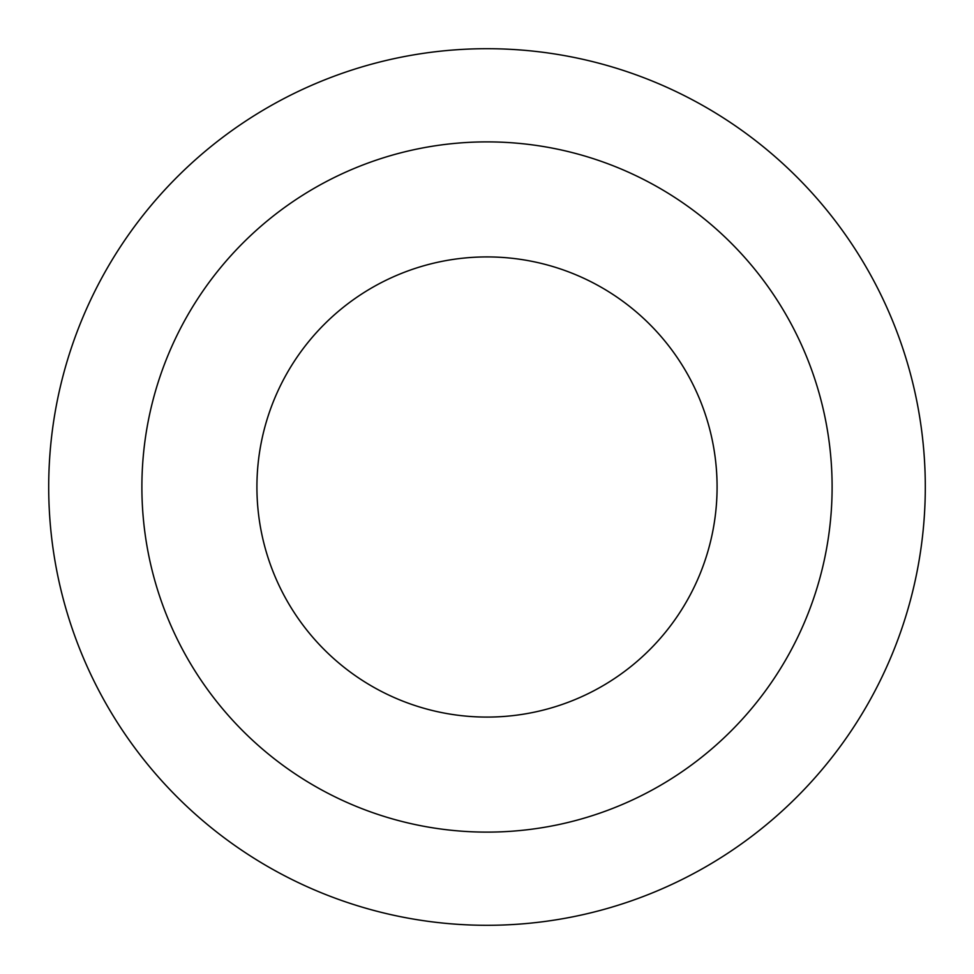 <?xml version="1.0" encoding="UTF-8"?>
<svg xmlns="http://www.w3.org/2000/svg" width="974" height="974" viewBox="0 0 974 974"><rect width="100%" height="100%" fill="white"/><g stroke="black" fill="none" stroke-linecap="round" stroke-linejoin="round"><path stroke-width="1.46" d="M487 925.3A438.3 438.3 0 0 0 925.3 487A438.3 438.3 0 0 0 487 48.7A438.3 438.3 0 0 0 48.7 487A438.3 438.3 0 0 0 487 925.3M487 832.113A345.113 345.113 0 0 0 832.113 487A345.113 345.113 0 0 0 487 141.887A345.113 345.113 0 0 0 141.887 487A345.113 345.113 0 0 0 487 832.113M487 256.917A230.083 230.083 0 0 0 256.917 487A230.083 230.083 0 0 0 487 717.083A230.083 230.083 0 0 0 717.083 487A230.083 230.083 0 0 0 487 256.917"/></g></svg>
